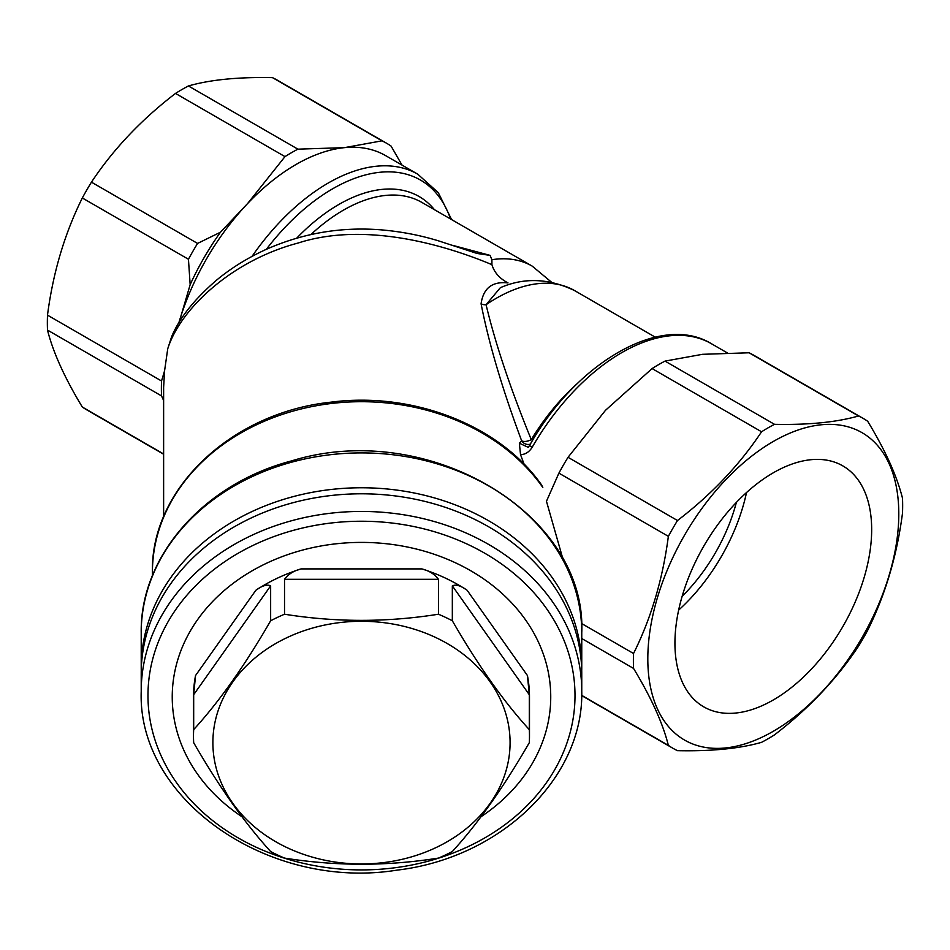 <?xml version="1.0" encoding="UTF-8"?>
<svg xmlns="http://www.w3.org/2000/svg" width="950" height="950" viewBox="0 0 950 950"><rect width="100%" height="100%" fill="white"/><g stroke="black" fill="none" stroke-linecap="round" stroke-linejoin="round"><path stroke-width="1.43" d="M529.482 736.155L529.482 696.932A167.996 137.168 -0 0 0 527.44 675.557L529.293 694.699L452.331 585.853C455.834 584.179 460.762 585.639 467.127 590.271A167.996 137.168 -0 0 0 421.8 568.896C429.305 570.819 434.851 574.287 438.449 579.31L284.525 579.31L284.525 614.222A167.996 137.168 180 0 0 270.643 620.766C245.112 665.071 219.45 701.349 193.681 729.612A167.996 137.168 180 0 0 193.491 736.155A167.996 137.168 180 0 0 193.681 742.698C219.213 787.004 244.874 823.282 270.643 851.544A167.996 137.168 180 0 0 284.525 858.087C335.801 866.258 387.113 866.258 438.449 858.087A167.996 137.168 180 0 0 452.331 851.544C477.862 823.614 503.524 787.336 529.293 742.698A167.996 137.168 180 0 0 529.482 736.155A167.996 137.168 180 0 0 529.293 729.612C503.761 701.694 478.099 665.404 452.331 620.766A167.996 137.168 180 0 0 438.449 614.222C387.113 622.404 335.801 622.404 284.525 614.222M284.525 579.31C288.135 574.275 293.681 570.808 301.174 568.896A167.996 137.168 -0 0 0 255.847 590.271C262.224 585.639 267.152 584.167 270.643 585.853L270.643 620.766M438.449 579.31L438.449 614.222M452.331 585.853L452.331 620.766M529.293 694.699L529.293 729.612M270.643 585.853L193.681 694.699L193.681 729.612M193.681 694.699L195.534 675.557A167.996 137.168 -0 0 0 193.491 696.932L193.491 736.155M509.912 748.41A148.604 121.327 180 0 0 365.037 621.324A148.604 121.327 180 0 0 212.883 742.615A148.604 121.327 180 0 0 357.936 863.918A148.604 121.327 180 0 0 509.912 748.41M581.756 691.291L581.756 673.645A220.269 179.847 180 0 0 361.487 493.798A220.269 179.847 180 0 0 141.218 673.645L141.218 691.291C137.227 799.805 268.874 890.827 396.993 870.141C500.389 858.004 583.739 778.097 581.756 691.291A220.269 179.847 180 0 0 361.487 511.444A220.269 179.847 180 0 0 141.218 691.291M481.068 816.691A189.252 154.518 180 0 0 550.739 696.932A189.252 154.518 180 0 0 361.487 542.403A189.252 154.518 180 0 0 172.235 696.932A189.252 154.518 180 0 0 241.894 816.691M481.08 303.774A7.469 5.807 -7.2 0 0 486.067 304.713A156.797 90.523 -60 0 1 574.572 290.581C548.946 278.303 524.21 277.329 500.377 287.684L486.067 304.713C495.461 343.936 510.53 388.906 531.276 439.624A7.469 3.669 -18.9 0 1 521.645 440.8C502.372 389.191 488.846 343.508 481.08 303.774C483.336 288.111 492.314 281.164 508.036 282.922C499.569 278.504 494.202 272.413 491.922 264.646L491.91 259.706L490.058 255.372L452.639 245.338M491.922 264.646C443.044 244.174 364.076 221.718 298.312 242.974C231.8 260.478 180.274 308.94 167.734 348.793L164.588 370.738L163.626 387.256L163.626 516.8M532.214 447.201A179.194 103.455 -60 0 1 711.419 343.722C660.891 312.633 575.759 363.054 529.482 445.633L532.214 447.201C529.186 452.081 525.291 454.551 520.517 454.622L524.103 464.218M520.517 454.622L519.377 443.258L521.645 440.8A7.469 6.994 -134.5 0 0 530.361 444.113M152.416 572.411C150.468 489.001 231.503 412.526 330.944 402.171C412.929 391.376 500.092 425.41 541.571 484.951L542.806 487.433A209.059 170.703 -0 0 0 307.634 407.467A209.059 170.703 -0 0 0 152.416 572.411L152.416 575.664M163.626 400.508L161.536 395.912A190.404 109.927 -60 0 1 161.536 380.997L164.588 370.738M161.536 380.997L47.5 315.151A190.404 109.927 120 0 0 47.5 330.077L161.536 395.912M272.496 77.639L381.971 140.838A190.404 109.927 -60 0 1 386.65 143.284L277.174 80.085A190.404 109.927 120 0 0 272.496 77.639C238.308 76.926 210.283 79.705 188.433 85.963A190.404 109.927 120 0 0 181.973 89.514A190.404 109.927 120 0 0 175.513 93.421L284.988 156.619A190.404 109.927 -60 0 1 297.908 149.162L344.506 147.642A179.194 103.455 -60 0 1 385.617 155.622L417.774 174.194A179.194 103.455 120 0 0 252.047 256.369M47.5 330.077C53.093 352.343 64.707 377.993 82.317 407.039A190.404 109.927 120 0 0 86.782 409.866L163.626 454.231M47.5 315.151C52.998 272.769 64.612 233.712 82.317 197.98L188.444 259.255A190.404 109.927 -60 0 1 197.576 243.426L220.447 232.227L247.523 203.632L284.988 156.619M175.513 93.421C141.324 119.629 113.299 149.209 91.449 182.162A190.404 109.927 120 0 0 82.317 197.98M91.449 182.162L197.576 243.426M188.433 85.963L297.908 149.162M386.65 143.284A190.404 109.927 -60 0 1 391.103 146.11L402.004 165.086M82.317 407.039L163.626 453.981M179.075 322.489L190.166 284.656A183.932 106.198 -60 0 1 220.447 232.227M178.956 322.406A179.194 103.455 -60 0 1 247.523 203.632A179.194 103.455 -60 0 1 344.506 147.642L381.971 140.838M171.772 336.253L167.734 348.793M190.166 284.656L188.444 259.255M581.697 695.352L668.361 745.382A190.404 109.927 120 0 0 672.826 748.22A190.404 109.927 120 0 0 677.504 750.666C711.693 751.367 739.717 748.6 761.568 742.33A190.404 109.927 120 0 0 774.488 734.873C808.676 708.664 836.701 679.084 858.551 646.143A190.404 109.927 120 0 0 867.682 630.313C885.388 594.593 897.002 555.536 902.5 513.143A190.404 109.927 120 0 0 902.5 498.228C896.907 475.962 885.293 450.3 867.682 421.266A190.404 109.927 120 0 0 863.217 418.439L753.754 355.229A190.404 109.927 120 0 0 749.075 352.782L702.477 354.314L665.012 361.107A190.404 109.927 120 0 0 652.092 368.576L605.494 410.305L568.029 457.306A190.404 109.927 120 0 0 558.897 473.136L546.464 501.279L563.172 559.871M581.459 623.438L633.543 653.505C651.166 618.106 662.768 579.049 668.361 536.334L558.897 473.136M581.756 638.519L633.543 668.42A190.404 109.927 120 0 1 633.543 653.505M668.361 745.382C662.863 723.342 651.261 697.68 633.543 668.42M665.012 361.107L774.488 424.317C808.438 425.042 836.463 422.275 858.551 415.981A190.404 109.927 120 0 1 863.217 418.439M774.488 424.317A190.404 109.927 120 0 0 761.568 431.775C739.48 464.978 711.455 494.558 677.504 520.517A190.404 109.927 120 0 0 668.361 536.334M773.3 441.477A177.472 102.457 120 0 0 647.852 655.322A177.472 102.457 120 0 0 767.279 734.587A177.472 102.457 120 0 0 898.759 517.418A177.472 102.457 120 0 0 773.3 441.477M773.3 472.791A139.116 80.311 -60 0 1 842.852 465.904A139.116 80.311 -60 0 1 842.864 626.525A139.116 80.311 -60 0 1 703.748 706.847A139.116 80.311 -60 0 1 682.421 595.377A139.116 80.311 -60 0 1 773.3 472.791M749.075 352.782L858.551 415.981M652.092 368.576L761.568 431.775M568.029 457.306L677.504 520.517M678.656 610.09A139.116 80.311 120 0 0 746.522 492.539M736.369 502.419A126.932 73.281 -60 0 1 682.136 596.362M141.253 670.629A220.269 179.847 -0 0 1 141.218 667.613A220.269 179.847 -0 0 1 361.487 487.766A220.269 179.847 -0 0 1 581.756 667.613A220.269 179.847 -0 0 1 581.721 670.629M519.377 443.258L528.2 447.308M578.004 382.921A156.797 90.523 -60 0 0 531.276 439.624L532.594 440.372M171.819 336.276C179.502 317.965 194.417 299.262 216.541 280.167C230.803 268.327 247.047 258.21 265.264 249.803C301.898 233.391 340.29 226.717 380.439 229.793C400.496 231.467 419.781 235.137 438.271 240.777L477.102 253.472L490.058 255.372M255.847 590.271L195.534 675.557M421.8 568.896L301.174 568.896M527.44 675.557L467.127 590.271M574.999 695.578A213.513 174.337 -0 0 1 361.487 869.915A213.513 174.337 -0 0 1 147.974 695.578A213.513 174.337 -0 0 1 361.487 521.241A213.513 174.337 -0 0 1 574.999 695.578M310.876 234.579A156.797 90.523 -60 0 1 421.812 202.386L532.226 266.131A156.797 90.523 120 0 0 491.91 259.706M141.218 667.613L141.218 632.759A220.269 179.847 -0 0 1 361.487 452.912A220.269 179.847 -0 0 1 581.756 632.759L581.756 667.613M434.447 209.689A160.526 92.684 120 0 0 296.685 238.189M266.368 249.304A175.465 101.306 -60 0 1 450.526 218.963M655.227 337.143L574.572 290.581M532.226 266.131L551.297 282.007M727.201 352.83L711.419 343.722M581.685 695.602L672.826 748.22M417.774 174.194L438.33 192.708L451.571 219.569M529.482 445.633L528.164 447.391M141.218 632.759C139.935 556.273 203.917 483.799 291.626 460.881C426.645 418.986 587.029 512.822 581.756 632.759M476.52 253.329L477.173 253.484"/></g></svg>

